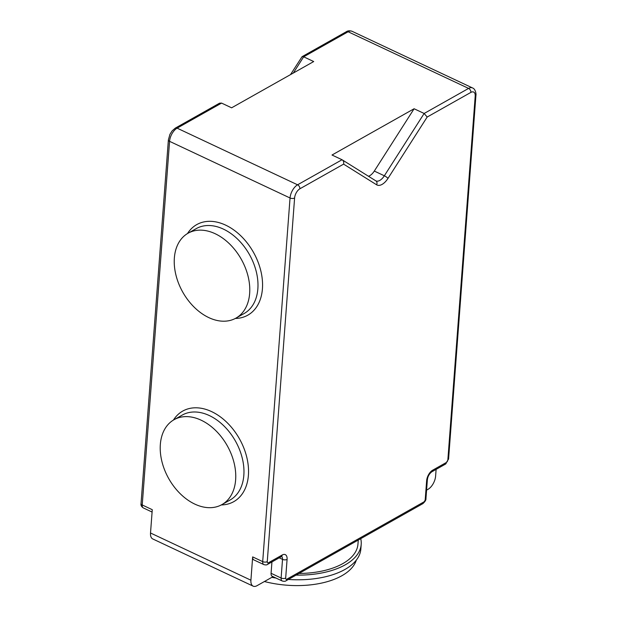 <?xml version="1.0" encoding="UTF-8"?>
<svg xmlns="http://www.w3.org/2000/svg" width="617" height="617" viewBox="0 0 617 617"><rect width="100%" height="100%" fill="white"/><g stroke="black" fill="none" stroke-linecap="round" stroke-linejoin="round"><path stroke-width="0.93" d="M298.975 573.471A67.685 34.151 4.3 0 0 342.759 563.637A67.685 34.151 4.3 0 0 357.96 544.125L358.269 540.052M288.347 579.463A70.932 35.786 4.3 0 0 344.918 569.476A70.932 35.786 4.3 0 0 360.852 549.03L361.2 544.364A70.932 35.786 4.3 0 0 360.737 538.656M296.067 575.113A70.932 35.786 4.3 0 0 345.265 564.817A70.932 35.786 4.3 0 0 361.2 544.364M264.415 581.523A67.685 34.151 4.3 0 0 341.841 575.754A67.685 34.151 4.3 0 0 356.31 560.12M201.142 420.192A48.735 33.557 -119.4 0 0 174.056 419.699A48.735 33.557 -119.4 0 0 161.909 461.493A48.735 33.557 -119.4 0 0 194.833 504.112A48.735 33.557 -119.4 0 0 221.912 504.606A48.735 33.557 -119.4 0 0 234.067 462.812A48.735 33.557 -119.4 0 0 201.142 420.192M215.163 233.72A48.735 33.557 -119.4 0 0 188.077 233.218A48.735 33.557 -119.4 0 0 175.93 275.012A48.735 33.557 -119.4 0 0 208.855 317.632A48.735 33.557 -119.4 0 0 235.933 318.125A48.735 33.557 -119.4 0 0 248.088 276.339A48.735 33.557 -119.4 0 0 215.163 233.72M368.472 176.254A10.828 5.638 115.2 0 0 374.303 171.063L414.1 108.754L332.008 155.021L342.049 159.741C343.499 160.659 344.016 162.124 343.607 164.137L299.885 188.787A7.581 3.949 115.2 0 0 294.602 198.011L267.261 561.64A2.167 1.126 115.2 0 0 268.488 562.735L282.17 555.022A3.247 2.237 -119.4 0 1 281.259 556.673L267.577 564.385C266.953 565.018 265.703 565.087 263.814 564.586L253.772 559.866A5.414 2.823 -64.8 0 1 252.662 556.896L250.911 580.204A10.828 5.638 115.2 0 0 253.14 586.15L152.746 538.942A10.828 5.638 -64.8 0 1 150.517 532.995L152.268 509.688L142.226 504.968A5.414 2.823 115.2 0 0 143.345 507.938C141.455 506.727 140.684 505.269 141.038 503.565A3.247 1.643 -175.7 0 0 142.226 504.968L169.567 141.332A3.247 1.643 -175.7 0 1 168.379 139.936L141.038 503.565M426.594 490.114L428.067 489.281A10.828 5.638 115.2 0 0 435.61 476.1L436.111 469.39M253.14 586.15A10.828 5.638 115.2 0 0 257.05 585.672L273.03 576.664M414.1 108.754L424.141 113.474L468.604 88.408L348.135 31.76L303.664 56.818L302.068 56.671L290.491 74.626M221.58 103.093L177.11 128.151A3.247 2.237 -119.4 0 0 175.305 128.12L219.559 103.178L221.58 103.093L231.614 107.813L313.706 61.546L303.664 56.818L293.306 73.037M282.17 555.022A8.661 4.512 -64.8 0 1 287.082 559.395L285.679 578.044A2.167 1.126 115.2 0 0 286.905 579.139L423.725 502.022A2.167 1.126 115.2 0 0 425.236 499.384A3.247 1.643 4.3 0 0 425.961 498.451C426.17 499.893 425.113 501.636 422.807 503.673L285.995 580.79C285.37 581.422 284.121 581.492 282.231 580.99L272.197 576.27A5.414 2.823 -64.8 0 1 271.079 573.301L271.935 561.925M271.842 577.335A70.932 35.786 4.3 0 0 276 578.06M425.236 499.384L426.632 480.736A8.661 4.512 -64.8 0 1 432.671 470.193L446.353 462.48A2.167 1.126 115.2 0 0 447.857 459.85L475.198 96.213A7.581 3.949 115.2 0 0 470.902 92.388L427.18 117.029L424.141 113.474L384.345 175.783L374.303 171.063M252.662 556.896L262.695 561.617L290.044 197.988L169.567 141.332A10.828 5.638 115.2 0 1 177.11 128.151L297.579 184.807L342.049 159.741L375.83 180.858A3.247 2.769 -58 0 1 376.617 184.791L343.607 164.137M221.912 504.606L230.126 499.978A48.735 33.557 -119.4 0 0 242.273 458.184A48.735 33.557 -119.4 0 0 209.348 415.565A48.735 33.557 -119.4 0 0 182.27 415.071L174.056 419.699M173.454 420.054A51.982 35.794 60.6 0 1 211.616 411.616A51.982 35.794 60.6 0 1 248.242 465.665A51.982 35.794 60.6 0 1 221.302 504.937M235.933 318.125L244.147 313.498A48.735 33.557 -119.4 0 0 256.294 271.711A48.735 33.557 -119.4 0 0 223.369 229.092A48.735 33.557 -119.4 0 0 196.291 228.591L188.077 233.218M187.475 233.573A51.982 35.794 60.6 0 1 225.637 225.136A51.982 35.794 60.6 0 1 262.264 279.185A51.982 35.794 60.6 0 1 235.324 318.465M150.517 532.995L250.911 580.204M427.18 117.029L388 178.375A14.075 7.335 -64.8 0 1 376.617 184.791M271.079 573.301L281.121 578.021L282.517 559.372L279.216 557.822M263.814 564.586A5.414 2.823 -64.8 0 1 262.695 561.617A3.247 1.643 4.3 0 0 267.261 561.64M287.082 559.395A3.247 1.643 4.3 0 1 282.517 559.372A5.414 2.823 115.2 0 0 281.599 556.511M282.231 580.99A5.414 2.823 -64.8 0 1 281.121 578.021A3.247 1.643 4.3 0 0 285.679 578.044M375.853 180.874A10.828 5.638 115.2 0 0 375.892 180.889A10.828 5.638 115.2 0 0 384.345 175.783A3.247 0.671 -147.4 0 1 388 178.375M294.602 198.011A3.247 1.643 4.3 0 1 290.044 197.988A10.828 5.638 -64.8 0 1 297.579 184.807A3.247 2.237 60.6 0 1 299.885 188.787M470.902 92.388A3.247 2.237 -119.4 0 0 468.604 88.408A10.828 5.638 -64.8 0 1 472.514 87.938L352.037 31.282A10.828 5.638 115.2 0 0 348.135 31.76A3.247 2.237 -119.4 0 0 346.33 31.722C347.772 30.688 349.677 30.541 352.037 31.282M422.807 503.673A3.247 2.237 -119.4 0 0 423.725 502.022M285.995 580.79A3.247 2.237 -119.4 0 0 286.905 579.139M426.632 480.736A3.247 1.643 4.3 0 0 427.365 479.802L425.961 498.451M432.671 470.193A3.247 2.237 60.6 0 1 431.753 471.843C429.208 473.856 427.751 476.509 427.365 479.802M446.353 462.48A3.247 2.237 60.6 0 1 445.435 464.131L431.753 471.843M447.857 459.85A3.247 1.643 4.3 0 0 448.59 458.909L445.435 464.131M267.577 564.385A3.247 2.237 -119.4 0 0 268.488 562.735M475.198 96.213A3.247 1.643 4.3 0 0 475.931 95.28L448.59 458.909M152.09 512.048L143.345 507.938M346.33 31.722L302.068 56.671M175.305 128.12L172.089 130.92L169.906 134.39L168.379 139.936M475.931 95.28C476.216 95.411 476.008 89.133 472.514 87.938"/></g></svg>

